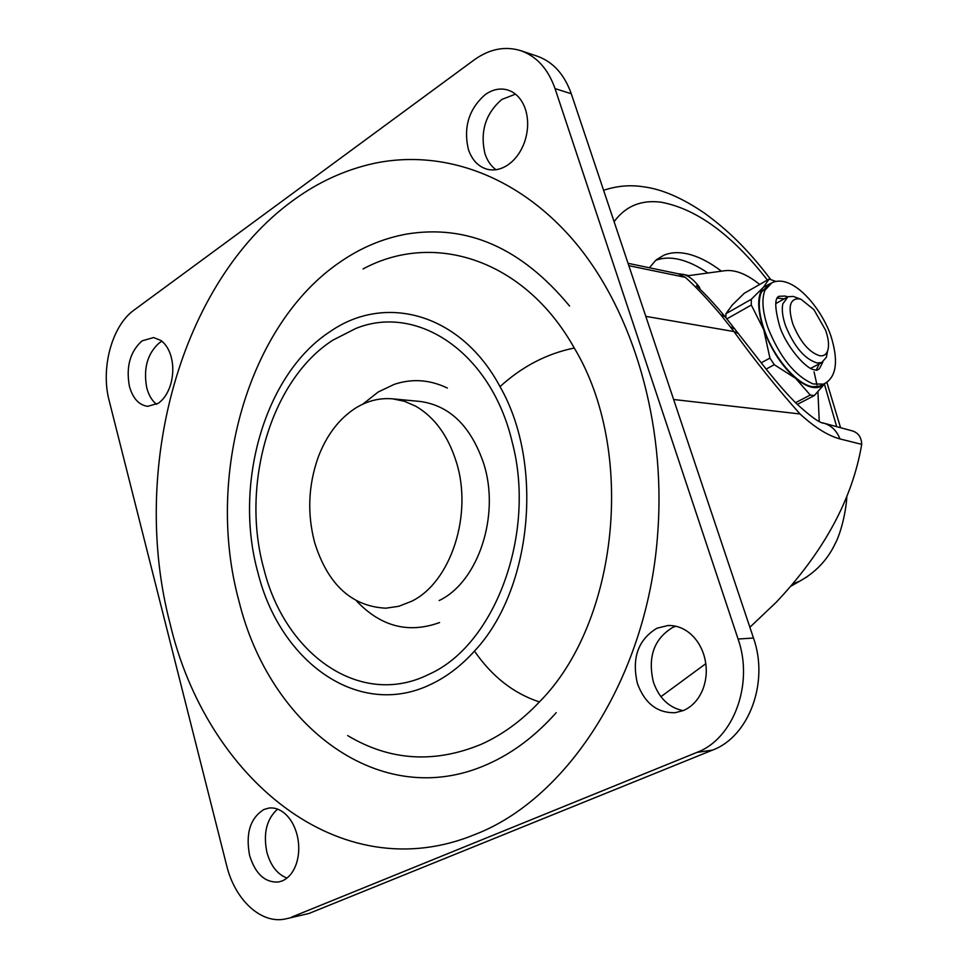 <?xml version="1.0" encoding="UTF-8"?>
<svg xmlns="http://www.w3.org/2000/svg" width="968" height="968" viewBox="0 0 968 968"><rect width="100%" height="100%" fill="white"/><g stroke="black" fill="none" stroke-linecap="round" stroke-linejoin="round"><path stroke-width="1.45" d="M769.33 284.277L761.271 292.336C757.823 301.29 758.815 313.777 764.224 329.798C773.735 357.845 797.487 385.288 812.999 386.74L819.896 386.063L825.885 382.892M812.575 367.38L810.639 368.312M816.218 370.187L819.243 363.847M784.14 298.894L776.989 298.023M725.867 317.516L725.964 313.692L732.183 305.101L744.235 293.304L769.112 279.062L776.118 281.482M824.893 383.51C818.323 390.431 808.558 388.7 795.599 378.319L774.267 364.706L769.923 358.099L763.728 329.713C757.145 309.7 757.036 295.555 763.413 287.278L770.746 283.37M824.954 383.473L814.318 395.573L810.264 395.041L795.599 378.319C781.902 366.17 771.278 349.968 763.728 329.713L751.301 305.041L751.289 299.293L763.413 287.278L769.112 279.062M810.264 395.041L795.527 402.712M774.267 364.706L766.136 369.098M814.318 395.573L797.269 404.43M751.289 299.293L725.964 313.692M751.301 305.041L726.883 318.871M769.923 358.099L761.163 362.843M721.438 271.185C709.605 262.159 698.243 256.375 687.365 253.858C678.532 251.874 670.63 252.358 663.661 255.31L655.796 260.283L649.371 267.761M707.886 273.024C697.65 265.958 687.825 261.36 678.386 259.243C670.025 257.415 662.475 257.778 655.735 260.332M439.182 600.523C478.252 582.022 500.504 515.109 483.613 463.261C470.871 426.259 449.817 405.677 420.451 401.49M515.484 94.138L501.811 99.462C485.537 113.571 479.91 131.612 484.932 153.585C487.219 160.591 490.885 165.976 495.943 169.715M507.934 164.899C515.533 159.563 521.135 151.746 524.753 141.449C528.371 130.244 528.601 119.536 525.442 109.311C522.526 100.745 517.759 94.755 511.128 91.343L507.716 89.988C500.166 87.858 492.688 89.371 485.307 94.537C468.96 108.827 463.297 127.074 468.343 149.266C471.973 160.047 478.289 166.714 487.279 169.279C494.188 170.9 501.073 169.448 507.934 164.899M675.725 626.211L672.82 627.373C653.993 638.759 647.519 657.018 653.412 682.137C659.075 698.158 668.973 707.668 683.118 710.669M683.444 710.524C692.253 706.616 698.763 699.489 702.937 689.155C707.124 677.842 707.366 666.214 703.663 654.283C700.239 644.216 694.673 636.496 686.953 631.136C680.94 627.131 674.587 625.255 667.908 625.522L656.957 628.22C638.033 639.739 631.535 658.204 637.44 683.614C644.845 703.482 657.429 713.174 675.18 712.702L683.444 710.524M277.598 809.127C266.587 818.964 263.03 833.412 266.938 852.481C270.725 865.803 277.405 874.334 286.988 878.073M282.341 880.868C288.633 878.049 293.292 872.386 296.305 863.892C299.33 854.562 299.548 844.737 296.97 834.428C294.587 825.704 290.666 818.843 285.197 813.834C279.97 809.284 274.501 807.36 268.765 808.086L263.804 809.55C250.216 818.178 245.485 833.472 249.599 855.409C255.37 873.983 265.038 882.84 278.602 881.993L282.341 880.868M161.958 341.256L159.381 342.829C147.378 353.526 143.179 368.566 146.773 387.938C148.721 395.234 151.988 400.691 156.574 404.321M158.28 403.281C163.822 399.348 167.936 393.141 170.61 384.623C173.284 375.342 173.502 366.182 171.251 357.156C169.17 349.545 165.722 343.979 160.906 340.458L153.597 337.554L142.066 340.857C130.051 351.674 125.84 366.86 129.434 386.401C132.87 398.441 138.944 405.084 147.68 406.342L158.28 403.281M356.539 600.959C380.823 626.611 408.508 633.81 439.593 622.545M447.325 388.035C429.804 379.637 412.126 378.403 394.279 384.344L378.246 391.979L362.71 404.213M556.201 712.69C535.231 736.237 512.193 753.491 487.086 764.466C380.121 812.116 269.431 726.036 238.987 601.164C205.083 477.478 247.469 324.933 340.252 261.941C360.846 247.723 382.856 238.455 406.282 234.135C467.133 223.995 521.571 247.977 569.595 306.07M363.024 268.971C433.119 230.989 524.269 258.746 574.266 348.032C636.23 450.713 618.6 622.424 539.418 701.921C521.546 720.833 502.138 734.954 481.193 744.319C434.233 763.679 389.729 760.775 347.657 735.583M291.743 917.059L696.912 752.402C733.502 738.874 753.975 683.832 738.088 639.037L555.039 88.608C548.118 68.982 536.683 56.338 520.772 50.675C505.006 45.859 489.469 48.945 474.163 59.907L134.068 310.075C111.973 325.671 100.478 368.167 109.154 400.595L226.669 865.573C234.885 899.816 261.118 924.416 285.487 918.947L309.01 913.453L712.569 750.079C748.942 736.672 769.282 682.283 753.479 638.033L571.277 93.751C564.368 74.318 552.994 61.783 537.131 56.144L520.772 50.675M285.487 918.947L309.01 913.453M318.278 457.005C308.296 485.041 307.074 513.536 314.624 542.491C327.813 584.515 351.541 606.416 385.845 608.194L398.816 606.283L411.485 601.322C450.761 582.518 473.195 514.407 456.218 461.639C447.966 435.6 434.487 417.123 415.78 406.233L404.455 401.284L392.742 398.852C379.819 397.715 367.501 400.764 355.752 407.976C339.163 418.648 326.664 434.995 318.278 457.005M628.038 263.32L678.241 273.775L685.356 277.356L628.837 265.692M660.926 696.682L705.805 663.673M749.873 627.264L776.179 602.314C823.937 551.687 852.445 499.04 861.714 444.36L839.97 438.928C827.821 435.624 814.524 427.311 800.064 413.977C777.558 388.846 755.512 361.366 733.901 331.54L730.247 326.76L735.002 329.12M730.247 326.76L720.555 314.503L725.298 316.899L726.52 318.436M678.241 273.775L682.67 274.307C688.188 275.348 693.766 279.631 699.416 287.157L698.497 287.75M720.555 314.503C706.555 298.132 694.83 285.754 685.356 277.356M839.97 438.928C836.8 430.893 831.548 425.69 824.216 423.282L852.856 431.038C858.531 433.144 861.484 437.584 861.714 444.36M682.67 274.307L688.889 275.602L725.238 270.665C735.39 269.576 746.872 274.162 759.686 284.459M814.064 371.857L816.956 384.816M817.936 391.786L819.255 421.443M819.666 355.728C823.502 356.284 826.14 354.699 827.592 350.985L828.051 349.448C829.14 344.378 828.318 337.953 825.571 330.173L813.894 309.615L801.177 299.378L799.278 298.822C789.852 298.398 787.71 306.82 792.852 324.062C800.149 341.789 809.091 352.352 819.666 355.728M827.398 351.965L826.345 357.325L821.687 362.552L817.065 362.952C804.65 359.055 794.171 346.713 785.617 325.926C782.531 317.008 781.6 309.639 782.822 303.843L788 296.716L793.276 296.414L801.177 299.378M764.938 290.255C761.514 299.197 762.518 311.696 767.939 327.741C779.748 357.18 794.837 375.923 813.193 383.957L823.611 384.114C833.218 379.383 840.756 367.066 830.677 335.255C820.392 306.19 791.618 273.109 771.798 282.862L764.938 290.255M787.734 296.837L785.121 296.063L778.853 296.305C774.533 298.313 774.751 308.09 779.506 325.647C785.048 344.342 804.723 368.167 813.858 369.716L816.907 370.296L819.4 368.735L822.909 361.911M779.107 296.426L777.328 297.43L779.107 296.426M836.679 426.658L824.433 384.163M792.393 584.055L799.725 581.163L807.542 576.517M767.394 280.042C731.965 234.655 696.488 208.713 660.987 202.191C641.179 199.65 625.546 206.136 614.099 221.672M332.895 340.143L355.813 328.479C417.051 303.456 491.296 352.255 512.278 442.424C536.502 534.167 494.709 645.257 429.042 674.26C360.689 708.636 285.257 654.767 263.998 569.438C240.306 485.198 270.423 380.061 332.895 340.143M292.76 200.666C317.915 182.19 345.031 169.763 374.071 163.386C443.211 148.757 519.695 175.523 576.65 244.166C633.266 312.979 665.536 422.133 657.889 530.839C648.778 674.345 568.639 798.479 475.131 834.428C339.381 890.439 205.966 777.365 169.969 623.223C129.918 470.073 179.624 282.898 292.76 200.666M500.008 386.643C460.865 313.293 385.337 293.243 330.378 331.419C264.663 373.769 233.167 484.242 257.984 572.887C280.248 662.632 359.491 719.853 431.813 683.892C447.24 676.438 461.458 665.5 474.465 651.089C531.916 590.274 544.5 463.987 500.008 386.643C522.115 366.485 546.86 353.61 574.266 348.032M539.418 701.921C513.657 693.487 492.01 676.535 474.465 651.089M712.569 750.079L696.912 752.402M571.277 93.751L555.039 88.608M753.479 638.033L738.088 639.037M645.789 316.354L733.901 331.54L738.33 333.403M696.452 285.693L699.332 288.573C707.136 296.051 715.788 305.489 725.274 316.887L766.729 369.836C780.813 387.188 786.96 393.903 795.466 402.652C810.228 416.373 819.799 423.258 824.191 423.27L822.667 422.871M699.416 287.157L700.215 289.456M800.064 413.977L673.619 399.494M663.661 255.31L656.691 259.533M790.251 586.596L799.725 581.163C815.48 572.427 827.156 560.194 834.779 544.476C842.087 530.96 846.238 508.248 846.806 497.225M840.563 427.711L826.841 382.239M770.576 279.292C747.635 249.175 728.36 230.602 704.861 213.408C682.452 198.017 661.979 189.147 643.454 186.788M642.51 186.655C629.696 184.743 616.725 185.953 603.596 190.285M392.742 398.852L420.439 401.49M827.592 350.985L826.345 357.325M821.687 362.552L811.184 368.118M776.07 303.432L786.452 297.587"/></g></svg>
